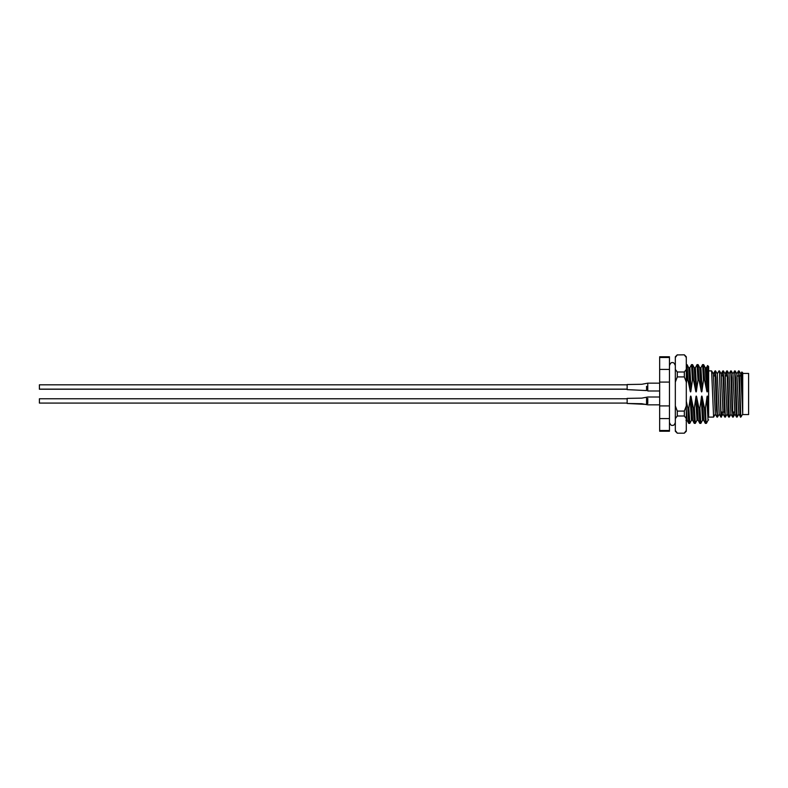 <?xml version="1.0" encoding="UTF-8"?>
<svg xmlns="http://www.w3.org/2000/svg" width="788" height="788" viewBox="0 0 788 788"><rect width="100%" height="100%" fill="white"/><g stroke="black" fill="none" stroke-linecap="round" stroke-linejoin="round"><path stroke-width="1.18" d="M742.72 372.842L742.72 405.978L741.863 371.985L742.72 372.842M715.1 375.974L715.297 372.389M717.484 417.118L716.538 410.351L715.071 370.882L716.006 377.649L717.484 417.118L719.247 414.094M713.307 373.906L715.041 370.902L714.647 375.974M708.639 370.882L711.633 370.902L713.593 417.098L708.639 417.118L708.639 384.859L708.304 383.923L707.713 389.331C707.397 392.779 706.984 392.779 706.462 389.331L704.561 380.043L703.615 364.617L702.571 364.617L703.517 380.043L702.187 389.331C701.872 392.779 701.458 392.779 700.936 389.331L699.035 380.043L698.089 364.617L697.045 364.617L697.991 380.043L696.651 389.331C696.346 392.779 695.922 392.779 695.4 389.331L693.499 380.043L692.553 364.617L691.519 364.617L692.455 380.043L691.125 389.331C690.82 392.779 690.396 392.779 689.874 389.331L687.973 380.043L687.077 364.657L686.299 364.617M738.583 370.882L739.518 377.649L740.759 415.611C740.365 421.738 739.962 409.563 739.558 394L738.583 370.882L736.81 373.906M734.662 370.882L735.598 377.649L737.095 417.098L736.593 417.098L736.13 410.351L734.662 370.882L732.899 373.906M733.155 417.118L732.21 410.351L730.742 370.882L731.688 377.649L732.663 410.351L733.155 417.118L733.579 412.026M730.742 370.882L728.979 373.906M726.851 375.974L727.048 372.389M726.822 370.882L727.767 377.649L729.264 417.098L728.752 417.098L728.289 410.351L727.314 377.649L726.822 370.882L726.398 375.974M725.315 417.118L724.379 410.351L722.901 370.882L723.847 377.649L725.315 417.118L727.078 414.094L725.118 373.906L723.384 370.902M721.138 373.906L722.882 370.902L722.478 375.974M724.842 417.098L723.098 414.094L720.921 417.098L719.464 370.902L720.912 410.351L721.394 417.118L721.818 412.026M718.991 370.882L717.228 373.906M739.055 370.902L740.799 373.906L742.72 414.143L740.759 417.118L738.77 414.094L736.879 373.906L735.135 370.902M740.759 417.118L740.759 415.611L741.301 416.586M733.126 412.026L732.929 415.611M688.85 407.957L690.18 398.669L691.46 420.231L689.795 423.383L688.85 407.957L687.806 407.957L688.702 423.343L689.795 423.383M694.376 407.957L695.715 398.669L696.996 420.231L695.321 423.383L694.376 407.957L693.332 407.957L694.228 423.343L695.321 423.383M699.902 407.957L701.241 398.669L702.522 420.231L700.847 423.383L699.902 407.957L698.867 407.957L699.764 423.343L700.847 423.383M706.767 398.669L708.048 420.231L706.422 423.343L705.339 423.383L704.393 407.957L705.437 407.957L706.767 398.669C707.082 395.221 707.496 395.221 708.018 398.669L708.639 402.491M706.678 421.728C706.265 425.825 705.851 421.235 705.437 407.957M702.187 389.331L700.906 367.769L702.571 364.617M696.651 389.331L695.371 367.769L697.045 364.617M691.125 389.331L689.845 367.769L691.519 364.617M686.299 366.479L686.929 380.043L686.299 383.273M707.713 389.331L706.432 367.769L707.614 365.553L708.304 383.923M707.614 365.553L708.639 366.568L708.639 384.859M686.929 380.043L687.973 380.043M692.455 380.043L693.499 380.043M697.991 380.043L699.035 380.043M703.517 380.043L704.561 380.043M701.241 398.669C701.547 395.221 701.97 395.221 702.492 398.669L704.393 407.957M695.715 398.669C696.021 395.221 696.434 395.221 696.966 398.669L698.867 407.957M690.18 398.669C690.495 395.221 690.909 395.221 691.431 398.669L693.332 407.957M686.299 401.309L687.806 407.957M708.639 413.739L708.018 398.669M669.455 357.506L669.455 356.777L659.654 356.777L659.654 369.414L669.455 369.414L669.455 357.506L659.654 357.506M669.455 418.586L659.654 418.586L659.654 431.223L669.455 431.223L669.455 369.414M659.654 418.586L659.654 369.414M669.455 382.081L659.654 382.081M659.654 405.918L669.455 405.918M659.654 430.494L669.455 430.494M742.72 414.114L742.72 405.978M741.941 375.974L741.941 394M740.799 373.906L740.474 375.974M736.593 417.098L734.859 414.094L732.958 373.906L731.225 370.902M732.673 417.098L730.939 414.094L729.038 373.906L727.304 370.902M723.098 414.094L721.207 373.906L719.464 370.902M720.921 417.098L719.178 414.094L717.287 373.906L715.543 370.902M713.593 417.098L715.327 414.094L713.367 373.906L711.633 370.902M742.72 414.567L748.6 414.567L748.6 373.433L742.72 373.433M684.339 354.817L677.286 354.925L684.339 354.817L686.299 356.777L686.299 431.223L684.339 433.183L677.286 433.183L675.326 431.223L675.326 405.918L677.286 411.08L677.286 416.005L684.339 416.005L684.339 411.08L677.286 411.08M677.286 354.817L675.326 356.777L675.326 405.918M684.339 376.92L677.286 376.92L677.286 371.995L684.339 371.995L684.339 376.92L686.299 382.081M677.286 433.075L675.385 430.593M675.326 418.586L677.286 416.005M675.326 382.081L677.286 376.92M677.286 371.995L675.326 369.414M675.326 357.506L677.286 354.925M686.299 430.494L684.339 433.075M684.339 416.005L686.299 418.586M686.299 405.918L684.339 411.08M686.299 369.414L684.339 371.995M684.339 354.925L686.299 357.506M39.4 389.134L627.14 389.124M646.564 400.511L646.564 399.871M627.14 398.383L641.777 398.137L647.775 397.004L659.654 397.004L647.775 397.004L641.777 398.137L627.14 398.383L627.14 403.476L646.564 404.421L646.564 398.186M647.775 398.373L647.775 403.348M39.4 398.767L627.14 398.767L39.4 398.767L39.4 403.082L627.14 403.082M646.564 387.834L647.775 387.923L647.775 383.155L641.777 384.288L627.14 384.524L627.14 389.617L646.564 390.572L646.564 386.317M647.775 387.923L647.775 390.661M39.4 384.908L39.4 389.026M700.936 389.331L699.754 367.769L698.129 364.657M695.4 389.331L694.228 367.769L692.603 364.657M689.874 389.331L688.702 367.769L687.077 364.657M706.462 389.331L705.29 367.769L703.664 364.657M702.522 420.231L703.664 420.231L702.492 398.669M696.996 420.231L698.138 420.231L696.966 398.669M691.46 420.231L692.613 420.231L691.431 398.669M685.934 420.231L687.077 420.231L686.299 409.287M646.564 403.21A1.96 1.28 -0.1 0 0 647.775 403.476M734.593 412.026L732.732 412.026M724.438 412.026L722.842 412.026M700.906 367.769L699.754 367.769M695.371 367.769L694.228 367.769M689.845 367.769L688.702 367.769M706.432 367.769L705.29 367.769M703.664 420.231L705.29 423.343M698.138 420.231L699.764 423.343M692.613 420.231L694.228 423.343M687.077 420.231L688.702 423.343M741.055 375.974L739.459 375.974M739.006 375.974L737.135 375.974M727.245 375.974L725.374 375.974M715.494 375.974L713.623 375.974M729.264 417.098L730.998 414.094M733.185 417.098L734.918 414.094M737.095 417.098L738.839 414.094M728.752 417.098L727.019 414.094M726.792 370.902L725.058 373.906M717.001 417.098L715.268 414.094M740.73 373.906L741.843 371.985M708.048 420.231L708.639 419.896M675.326 422.407C674.656 424.653 673.681 425.638 672.391 425.343C671.366 425.766 670.391 424.791 669.455 422.407M675.326 365.593C674.39 363.209 673.415 362.234 672.391 362.657C671.406 362.204 670.43 363.189 669.455 365.593M684.339 433.183L677.286 433.183M627.14 389.233L39.4 389.233M627.14 403.476L641.777 403.712L647.775 404.845L659.654 404.845M646.564 404.421L647.775 404.845M647.775 390.996L659.654 390.996M647.775 383.155L659.654 383.155M627.14 384.81L39.4 384.81"/></g></svg>
